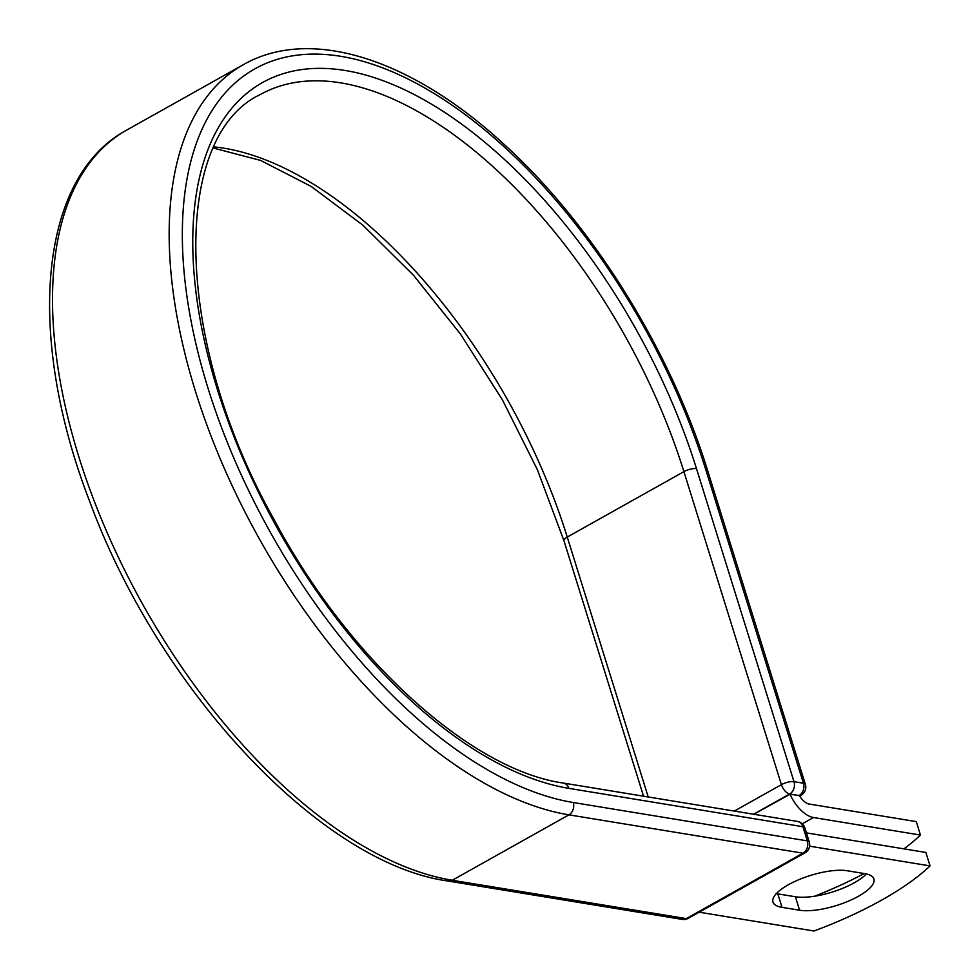 <?xml version="1.0" encoding="UTF-8"?>
<svg xmlns="http://www.w3.org/2000/svg" width="980" height="980" viewBox="0 0 980 980"><rect width="100%" height="100%" fill="white"/><g stroke="black" fill="none" stroke-linecap="round" stroke-linejoin="round"><path stroke-width="1.47" d="M858.505 896.235A43.647 14.235 162.7 0 0 873.903 878.95A43.647 14.235 162.7 0 0 864.838 873.645L847.259 870.755A43.647 14.235 162.7 0 0 798.725 879.721A43.647 14.235 162.7 0 0 772.963 902.029A43.647 14.235 162.7 0 0 782.016 907.345L799.607 910.224A43.647 14.235 162.7 0 0 858.505 896.235M776.344 893.601A43.647 14.235 162.7 0 0 777.826 893.883L795.417 896.761A43.647 14.235 162.7 0 0 854.315 882.772A43.647 14.235 162.7 0 0 866.332 873.927M816.046 873.842A43.647 14.235 -17.3 0 1 812.42 874.846M814.698 896.198A194.175 63.308 162.7 0 0 864.238 873.535M903.952 848.852A194.175 63.308 162.7 0 0 920.465 835.058L813.473 817.528A29.082 14.994 -119.3 0 1 790.015 794.266L799.092 795.539L789.647 793.996L753.559 814.221M920.465 835.058L916.276 821.608L809.284 804.066A14.161 7.301 -119.3 0 1 799.447 795.748A9.322 4.802 -119.3 0 1 798.798 795.699M790.015 794.266L753.792 814.27M809.578 846.169L930.069 865.904L925.88 852.453L806.405 832.878M930.069 865.904A194.175 63.308 -17.3 0 1 813.988 931L699.193 912.196M813.473 817.528L802.302 823.8M705.943 470.204L803.429 783.216A9.322 3.038 -17.3 0 1 805.364 784.355L707.879 471.343A9.322 3.038 162.7 0 0 705.943 470.204A413.352 213.175 -119.3 0 0 340.844 56.338A413.352 213.175 -119.3 0 0 208.164 388.656A413.352 213.175 -119.3 0 0 573.263 802.522L807.324 840.877L802.914 826.716A9.322 7.387 -80.7 0 0 797.451 821.424L563.39 783.069C471.343 770.133 348.794 660.055 274.216 519.804C173.178 340.329 171.218 136.575 260.141 94.619A388.349 200.288 -119.3 0 1 683.918 471.649L781.415 784.662A9.322 3.038 -17.3 0 1 793.984 781.673L803.429 783.216A9.322 7.387 99.3 0 1 799.092 795.539A9.322 4.802 60.7 0 0 801.028 795.258A9.322 9.322 0 0 0 805.364 784.355M563.39 783.069A9.322 7.387 -80.7 0 1 568.853 788.361A397.66 205.089 -119.3 0 1 217.609 390.199A397.66 205.089 -119.3 0 1 345.266 70.499A397.66 205.089 -119.3 0 1 696.498 468.661L793.984 781.673A9.322 7.387 99.3 0 1 789.647 793.996A9.322 4.802 60.7 0 1 781.415 784.662L734.314 811.073M696.498 468.661A9.322 3.038 162.7 0 0 683.918 471.649L567.261 537.065L648.209 796.961M213.995 146.89A388.349 200.288 -119.3 0 1 567.261 537.065A9.322 3.038 162.7 0 0 563.966 540.752L643.529 796.201M448.13 881.045A9.322 7.387 -80.7 0 0 452.258 880.261A422.674 217.989 -119.3 0 1 106.808 531.846A422.674 217.989 -119.3 0 1 126.69 130.095C38.367 177.478 25.762 336.41 89.793 501.723C159.079 690.189 321.146 863.662 448.13 881.045L682.19 919.387A9.322 7.387 -80.7 0 0 686.319 918.603L802.975 853.188A9.322 7.387 -80.7 0 0 807.324 840.877A9.322 3.038 162.7 0 1 809.26 842.004L804.85 827.843A9.322 3.038 162.7 0 0 802.914 826.716L568.853 788.361M682.19 919.387A9.322 9.322 0 0 0 688.254 918.321A9.322 4.802 60.7 0 1 686.319 918.603L452.258 880.261L568.915 814.846A422.674 217.989 -119.3 0 1 223.464 466.431A422.674 217.989 -119.3 0 1 243.359 64.668L126.69 130.095M688.254 918.321L804.911 852.906A9.322 4.802 60.7 0 1 802.975 853.188L568.915 814.846A9.322 7.387 -80.7 0 0 573.263 802.522M777.826 893.883L782.016 907.345M795.417 896.761L799.607 910.224M707.879 471.343C670.847 350.84 593.157 225.731 505.545 145.702C412.862 59.474 311.077 25.897 243.359 64.668M563.966 540.752L537.383 469.714L502.434 399.901L460.527 334.143L413.364 275.111L362.906 225.204L311.248 186.47L260.668 160.438L213.456 148.078M799.631 796.042L801.028 795.258M804.85 827.843A9.322 9.322 0 0 0 797.451 821.424M804.911 852.906A9.322 9.322 0 0 0 809.26 842.004"/></g></svg>
